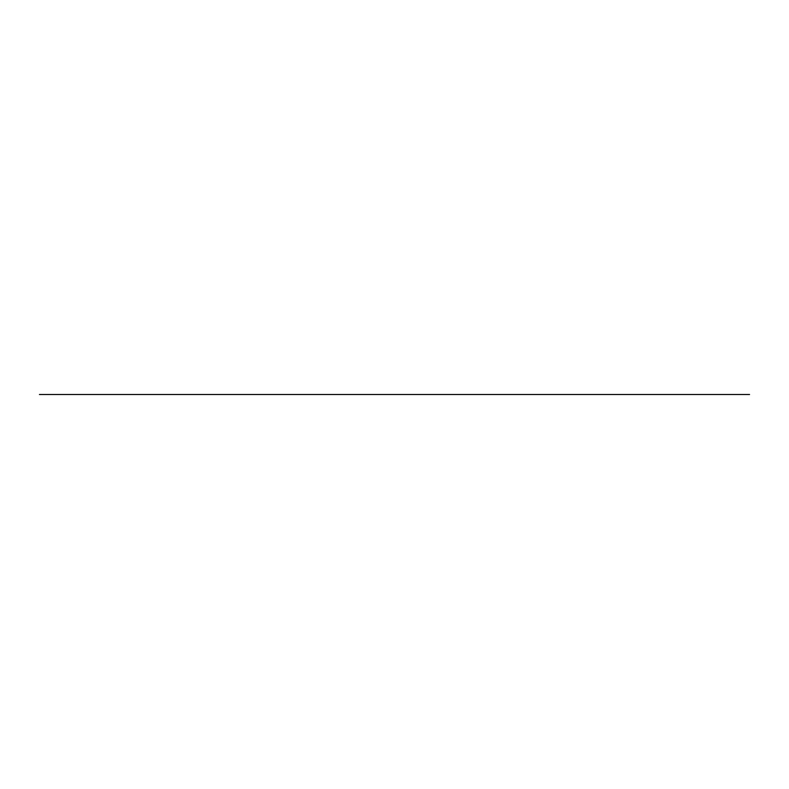 <?xml version="1.0" encoding="UTF-8"?>
<svg xmlns="http://www.w3.org/2000/svg" width="789" height="789" viewBox="0 0 789 789"><rect width="100%" height="100%" fill="white"/><g stroke="black" fill="none" stroke-linecap="round" stroke-linejoin="round"><path stroke-width="1.18" d="M39.45 394.5L749.55 394.5"/></g></svg>
